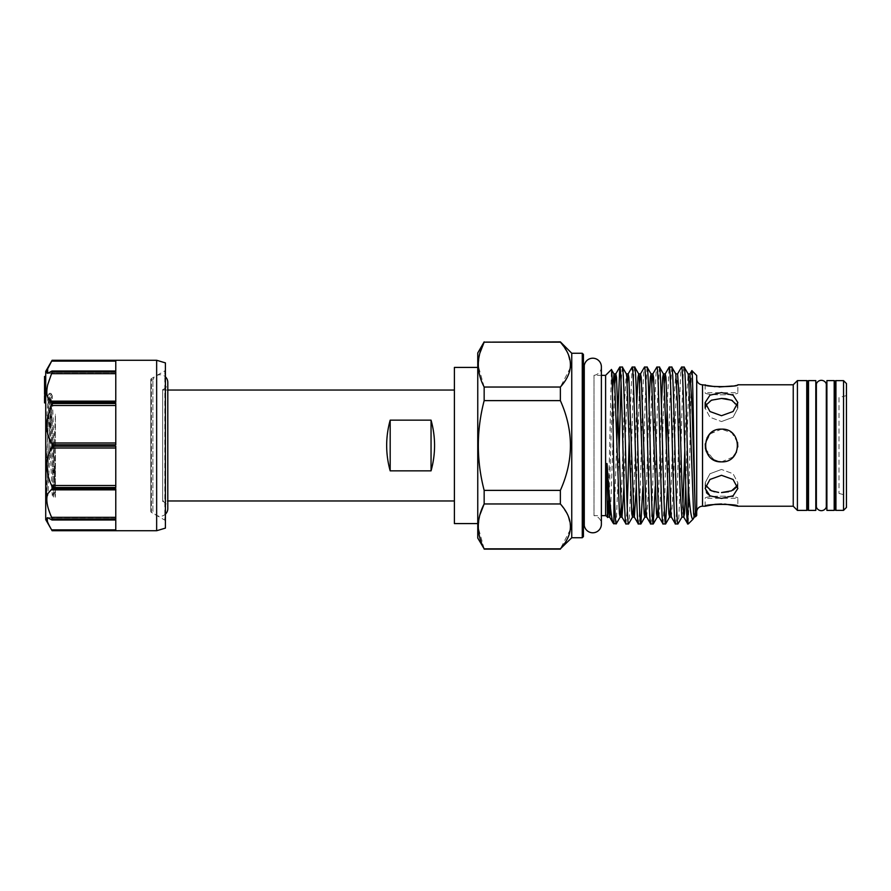 <?xml version="1.0" encoding="UTF-8"?>
<svg xmlns="http://www.w3.org/2000/svg" width="891" height="891" viewBox="0 0 891 891"><rect width="100%" height="100%" fill="white"/><g stroke="black" fill="none" stroke-linecap="round" stroke-linejoin="round"><path stroke-width="0.67" stroke-dasharray="4.46 3.34" d="M477.754 523.585L477.754 367.415L477.754 523.585M162.652 500.965L162.652 390.035L162.652 500.965L167.798 500.965M454.399 500.965L454.399 390.035L454.399 500.965M162.652 390.035L167.798 390.035M150.813 379.622A1.169 1.169 0 0 1 151.392 378.608L164.824 370.856L164.824 520.144L164.824 370.856A1.169 1.169 0 0 0 165.403 369.843L165.403 521.157A1.169 1.169 0 0 0 164.824 520.144L151.392 512.392L151.392 378.608L151.392 512.392A1.169 1.169 0 0 1 150.813 511.378L150.813 379.622L150.813 511.378M51.645 529.878L115.774 529.878L115.774 517.682L115.774 530.735L115.774 529.878L115.774 530.735L52.123 530.735L47.657 522.137L47.657 517.682L51.645 519.832L115.774 519.832L51.645 519.832L52.123 518.963L115.774 518.963L115.774 488.736L115.774 517.326L115.774 488.736L52.123 488.736L52.123 487.5L115.774 487.5L115.774 446.213L115.774 485.517L115.774 446.213L52.123 446.213L52.123 444.787L115.774 444.787L115.774 403.5L115.774 442.994L115.774 403.5L52.123 403.5L52.123 402.264L115.774 402.264L115.774 372.037L115.774 401.139L115.774 372.037L52.123 372.037L52.123 371.324L115.774 371.024L115.774 373.318L115.774 371.024L115.774 373.318L47.668 373.318L115.774 373.318L115.774 360.265L115.774 371.324L51.945 371.024M52.123 372.037L51.645 373.674C47.112 383.575 45.775 391.383 47.657 397.119L52.123 402.264M52.123 403.5L51.645 405.483C47.112 414.883 45.775 424.35 47.657 433.884L52.123 444.787M52.123 446.213L51.645 448.006C47.112 454.41 45.775 462.986 47.657 473.756L52.123 487.5M52.123 488.736L51.645 489.861C47.112 491.531 45.775 496.933 47.657 506.066L52.123 518.963M115.774 517.682L47.657 517.682L115.774 517.682M51.645 361.122L115.774 361.122L115.774 360.265L52.123 360.265L46.855 371.202M46.733 372.182L46.889 372.928M150.813 511.044L150.813 379.956L150.813 511.044L152.896 511.044L152.896 379.956L152.896 511.044A7.651 7.651 0 0 0 165.403 514.174M150.813 379.956L152.896 379.956A7.651 7.651 0 0 1 165.403 376.826M162.652 501.388A7.651 7.651 0 0 1 167.798 508.616L167.798 382.384A7.651 7.651 0 0 1 162.652 389.612L162.652 501.388L162.652 389.612M484.158 549.134L560.372 549.134M601.38 366.825A8.609 8.609 0 0 1 593.996 375.356L601.38 375.356L601.38 515.644L593.996 515.644L593.996 375.356L593.996 515.644A8.609 8.609 0 0 1 601.38 524.175M583.427 365.477L583.427 525.523L583.427 365.477M705.16 384.778L705.16 392.697C704.146 395.504 738.873 395.504 737.859 392.697C738.873 395.504 704.146 395.504 705.16 392.697L737.859 392.697L737.859 384.778L732.413 386.015M718.636 492.433L714.459 491.776M709.938 490.095L705.16 482.833L709.96 473.745L721.51 469.446L709.949 473.756L705.16 482.833L705.65 485.539M709.949 495.83L721.51 498.414L733.07 495.819L737.859 488.435L733.059 479.469L721.51 475.293L709.949 479.469L705.16 488.435L706.452 492.701M718.179 461.505L721.51 461.85C700.415 462.875 700.426 428.125 721.51 429.15L710.539 433.382L705.249 443.863M705.483 448.708L713.58 459.801M705.65 405.461L705.16 408.167L709.949 417.244L721.51 421.554L709.949 417.244L705.16 408.167L709.96 400.894L721.51 398.444M721.51 392.586L709.949 395.17L705.16 402.565L709.949 411.519L721.51 415.707L733.07 411.519L737.859 402.565L733.059 395.17L721.51 392.586M737.548 442.337L731.901 432.881L721.51 429.15C742.593 428.125 742.604 462.863 721.51 461.85C742.604 462.863 742.593 428.137 721.51 429.15L709.927 433.962M707.142 437.693L705.394 448.262M706.407 451.77L714.66 460.346M696.695 378.942L696.695 512.058L696.695 378.942M616.828 440.377L613.91 523.941M622.341 367.059L621.06 382.941M619.122 450.623L616.249 523.863M625.972 523.941L627.242 508.059M629.18 440.377L632.064 367.137M634.693 367.059C632.632 362.203 630.583 528.797 628.523 523.941M638.324 523.941C640.384 528.797 642.444 362.203 644.505 367.059M647.055 367.059L645.207 399.391L642.879 486.531M650.686 523.941C652.747 528.797 654.807 362.203 656.867 367.059M659.418 367.059L657.558 399.391L655.241 486.531M663.038 523.941L664.898 491.609L666.256 440.377M667.214 404.469L669.13 367.137M671.769 367.059L669.921 399.391L667.593 486.531M675.4 523.941C677.461 528.797 679.521 362.203 681.582 367.059M684.132 367.059C682.072 362.203 680.011 528.797 677.951 523.941M605.613 375.356L605.613 515.644M608.375 501.21L611.415 369.553M696.695 375.467L696.695 515.533M693.064 519.163L695.036 510.833C695.815 508.806 695.515 514.263 695.615 514.541L695.559 516.669M691.873 370.645C690.648 364.987 689.456 502.168 688.286 521.135L688.286 523.941M715.072 386.672L719.093 386.972M705.16 506.222L705.16 498.303C704.146 495.496 738.873 495.496 737.859 498.303C738.873 495.496 704.146 495.496 705.16 498.303L737.859 498.303L737.859 506.222M724.728 504.061L721.498 503.972M839.01 397.575L839.01 493.425L839.01 397.575L846.45 395.582L846.45 495.418L846.45 395.582M839.01 493.425L846.45 495.418M815.8 506.99L815.8 384.01L815.8 506.99M826.893 506.99L826.893 384.01L826.893 506.99M834.188 506.99L834.188 384.01L834.188 506.99M834.778 506.99L834.778 384.01L834.778 506.99M808.505 506.99L808.505 384.01L808.505 506.99M807.914 506.99L807.914 384.01L807.914 506.99M826.313 384.01L826.313 506.99M815.8 510.398L815.8 380.602M808.505 510.398L808.505 380.602M816.368 506.99L816.368 384.01M834.188 510.398L834.188 380.602M826.893 510.398L826.893 380.602M843.532 380.635L843.532 510.365M834.778 381.805L834.778 509.195M846.45 507.447L846.45 383.553M613.91 523.073L613.208 523.24M797.412 380.602L797.412 510.398M793.235 384.778L793.235 506.222M687.763 523.941L688.286 521.135M737.369 485.539L737.859 482.833L733.059 473.745L721.51 469.446L733.07 473.756L737.859 482.833L736.601 487.021M721.51 461.85L733.148 456.983M736.478 452.071L737.793 446.892M732.469 400.594L737.859 408.167L733.07 417.244L721.51 421.554L733.07 417.244L737.859 408.167L737.369 405.461M733.048 490.117L728.56 491.776M584.273 365.477L584.273 525.523M560.372 503.961L484.158 503.961L484.158 490.373L560.372 490.373L560.372 503.961L567.857 515.031L570.585 526.759M570.374 529.544L560.372 548.834M484.158 548.834L478.278 527.639M478.267 526.403L479.881 514.887M560.372 400.627L484.158 400.627L484.158 387.039L560.372 387.039L560.372 400.627C573.771 430.553 573.771 460.469 560.372 490.373M484.158 490.373C476.384 460.413 476.384 430.498 484.158 400.627M560.372 341.866L484.158 341.866M560.372 342.166L567.857 353.237L570.585 364.954M570.374 367.738L560.372 387.039M484.158 387.039L478.278 365.845M478.267 364.597L479.881 353.081M477.754 352.959L477.754 538.041M571.755 353.259L571.755 537.741M582.268 353.259L582.268 537.741M583.427 536.582L583.427 354.418M156.649 530.735L156.649 360.265M45.719 519.642L45.719 371.358M47.746 373.318L49.139 372.872M51.645 371.168L115.774 371.168L51.645 371.168M51.945 519.976L115.774 519.676L51.645 519.832M115.774 361.122L115.774 368.863M55.409 476.652L52.235 395.849L47.969 495.151L46.867 497.011L45.719 458.464L45.719 490.173C45.719 500.764 45.719 500.764 45.719 490.173C45.719 500.764 45.719 500.764 45.719 490.173L45.719 445.444L47.902 395.793L52.224 495.151L55.409 414.248L55.409 497.211L55.409 414.248M52.346 395.849L50.91 393.365L49.283 393.365L45.719 490.173L46.532 497.635L47.936 471.595L50.854 393.321L54.507 490.696L55.409 497.211L53.66 497.635L55.409 463.275M44.55 402.899L44.55 385.636L45.719 385.881L45.719 398.533L45.719 385.636L45.719 402.899L45.719 385.881M44.55 393.9L44.55 395.626M44.55 385.881L44.55 396.317L44.55 376.447L44.55 393.143L44.55 387.618L45.719 387.618L45.719 393.143L45.719 376.447L45.719 392.341L45.719 377.918L45.719 387.663L44.55 387.663L44.55 376.648L45.719 376.648M44.55 393.176L44.55 381.916L44.55 401.139L44.55 386.226L44.55 393.176L45.719 393.143L45.719 381.916L45.719 401.139L45.719 386.226L45.719 393.176L44.55 393.143L45.719 393.176M44.55 397.731L45.719 397.731M44.55 398.533L45.719 398.533M44.55 392.909L45.719 392.909M44.55 393.377L45.719 393.377L44.55 393.354M44.55 401.897L45.719 401.897M44.55 394.368L45.719 393.9M44.55 391.739L45.719 391.739M44.55 396.317L45.719 396.317M44.55 394.98L45.719 394.98M44.55 392.541L45.719 392.541M44.55 387.217L45.719 387.217M44.55 389.657L45.719 389.657M44.55 388.331L45.719 388.331M44.55 381.638L44.55 384.11L44.55 381.638L45.719 381.638M44.55 391.015L45.719 391.015M44.55 390.837L45.719 390.837M44.55 380.145L45.719 380.145M44.55 392.218L45.719 392.218M44.55 392.263L45.719 392.263M44.55 388.71L44.55 377.695L44.55 388.71L45.719 388.71M44.55 392.14L45.719 392.14M44.55 392.341L45.719 392.341M44.55 381.27L45.719 381.27M44.55 390.893L45.719 390.893L44.55 390.848M44.55 376.648L45.719 376.47M44.55 377.918L45.719 377.918M44.55 377.951L45.719 377.951M45.719 393.432L45.719 379.132L45.719 393.432L44.55 393.432L44.55 379.588L45.719 379.588M44.55 379.588L44.55 392.976L45.719 392.976M44.55 379.132L45.719 379.132M44.55 401.139L45.719 401.139M44.55 390.692L45.719 390.692M44.55 401.006L45.719 401.006M44.55 389.334L45.719 389.334M44.55 396.64L45.719 396.64M44.55 396.506L45.719 396.506M44.55 381.916L45.719 381.916M44.55 382.662L45.719 382.662M44.55 386.226L45.719 386.226M44.55 386.382L45.719 386.382M44.55 397.475L45.719 397.475M44.55 389.946L45.719 389.946M165.403 528.118L165.403 362.882M165.403 521.157L165.403 369.843M45.719 445.444L45.719 458.464M45.719 492.578A1.169 1.169 0 0 1 46.733 493.157L47.914 495.207M45.719 495.853L46.867 497.011M390.18 420.151C385.502 437.047 385.502 453.953 390.18 470.849L431.055 470.849C435.732 453.953 435.732 437.047 431.055 420.151L390.18 420.151L390.18 470.849M454.399 367.415L454.399 523.585M431.055 420.151L431.055 470.849M51.645 373.674L115.774 373.674M51.645 405.483L115.774 405.483M51.645 448.006L115.774 448.006M51.645 489.861L115.774 489.861M702.531 506.222L702.531 384.778M835.936 510.365L835.936 380.635M806.745 380.602L806.745 510.398M610.636 509.452L614.89 383.13M623.967 486.531L627.242 383.13M636.319 486.531L639.604 383.13M646.699 517.114L648.648 487.644L651.956 383.13M659.05 517.114L660.999 487.644L664.318 383.13M671.413 517.114L673.362 487.644L675.835 403.356L677.594 373.886M685.758 486.531L688.186 403.356L689.946 373.886M609.299 494.861L612.429 392.274M621.06 507.87L624.379 403.356L626.328 373.886M633.423 507.87L636.697 404.469M645.786 507.87L649.06 404.469M658.137 507.87L661.412 404.469M670.5 507.87L673.808 403.356L675.757 373.886M681.938 517.114L682.851 507.87M684.789 450.623L686.17 403.356L688.119 373.886M694.301 517.114L695.036 510.833M115.774 517.326L51.645 517.326M115.774 485.517L51.645 485.517M115.774 442.994L51.645 442.994M115.774 401.139L51.645 401.139M47.847 395.849L49.339 393.321L50.063 400.304L53.66 497.635L52.224 495.151M44.55 389.044L45.719 389.044M46.733 493.157L51.043 397.898L55.409 493.068L53.527 493.102L55.409 453.474M45.719 481.407L49.15 397.898L53.527 493.102L52.346 495.151M705.16 488.435L705.16 482.833L705.16 488.435M705.16 402.565L705.16 408.167M737.859 482.833L737.859 488.435L737.859 482.833M737.859 408.167L737.859 402.565L737.859 408.167M47.969 495.151L45.719 498.125M45.719 394.156L44.55 394.156M52.235 395.849L51.043 397.898L49.15 397.898L47.958 395.849"/><path stroke-width="1.34" d="M477.754 367.415L454.399 367.415L454.399 523.585L477.754 523.585M390.18 470.849C385.502 453.953 385.502 437.047 390.18 420.151L431.055 420.151C435.732 437.047 435.732 453.953 431.055 470.849L390.18 470.849L390.18 420.151M167.798 500.965L454.399 500.965M167.798 390.035L454.399 390.035M165.403 362.882L165.403 528.118L156.649 530.735L156.649 360.265L165.403 362.882M51.645 529.878L115.774 529.878L115.774 519.976L51.956 519.976L115.774 519.676L115.774 530.735L52.123 530.735L51.645 529.878C47.112 522.148 45.775 518.083 47.657 517.682L51.956 519.976M156.649 530.735L52.123 530.735L45.719 519.642L45.719 371.358L52.123 360.265L115.774 360.265L115.774 371.324L51.956 371.024L47.657 373.318L47.657 368.863L52.123 360.265L156.649 360.265M51.956 371.024L115.774 371.024L115.774 368.863M52.123 518.963L51.645 517.326C47.112 507.425 45.775 499.617 47.657 493.881L52.123 488.736L115.774 488.736L115.774 518.963L52.123 518.963L52.123 519.676M52.123 487.5L51.645 485.517C47.112 476.117 45.775 466.65 47.657 457.116L52.123 446.213L115.774 446.213L115.774 487.5L52.123 487.5L52.123 488.736M52.123 444.787L51.645 442.994C47.112 436.59 45.775 428.014 47.657 417.244L52.123 403.5L115.774 403.5L115.774 444.787L52.123 444.787L52.123 446.213M52.123 402.264L51.645 401.139C47.112 399.469 45.775 394.067 47.657 384.934L52.123 372.037L115.774 372.037L115.774 402.264L52.123 402.264L52.123 403.5M46.855 371.202L46.733 372.182M46.889 372.928L47.746 373.318M52.123 371.324L52.123 372.037M165.403 376.826A7.651 7.651 0 0 1 167.798 382.384L167.798 508.616A7.651 7.651 0 0 1 165.403 514.174M583.427 354.418L583.427 536.582L582.268 537.741L582.268 353.259L583.427 354.418M582.268 537.741L571.755 537.741L571.755 353.259L582.268 353.259M571.755 353.259L560.372 341.866L484.158 342.166C476.384 357.079 476.384 372.037 484.158 387.039L484.158 400.627C476.384 430.498 476.384 460.413 484.158 490.373L484.158 503.961C476.384 518.874 476.384 533.832 484.158 548.834L477.754 538.041L477.754 352.959L484.158 341.866M571.755 537.741L560.372 548.834C573.759 534.021 573.759 519.063 560.372 503.961L560.372 490.373C573.771 460.469 573.771 430.553 560.372 400.627L560.372 387.039C573.759 372.215 573.759 357.258 560.372 342.166L560.372 341.866M560.372 549.134L484.158 549.134M601.38 366.825L601.38 366.825A8.609 8.609 0 0 0 593.451 358.238A8.609 8.609 0 0 0 584.273 365.477L584.273 525.523A8.609 8.609 0 0 0 593.451 532.762A8.609 8.609 0 0 0 601.38 524.175L601.38 366.825L601.38 375.356L605.613 375.356L611.415 369.553L613.966 373.886L614.489 377.316L619.434 513.684L620.147 517.114L621.06 507.87M583.427 525.523L584.273 525.523M583.427 365.477L584.273 365.477M705.65 485.539L711.441 490.807L718.636 492.433M714.459 491.776L709.938 490.095M706.452 492.701L709.949 495.83M705.249 443.863L705.483 448.708M713.58 459.801L718.179 461.505M721.51 415.707L709.949 411.519L705.16 402.565L709.96 395.17L721.51 392.586L733.07 395.17L737.859 402.565L733.07 411.519L721.51 415.707M737.369 405.461L731.578 400.193L721.51 398.444L711.43 400.193L705.65 405.461M721.51 461.85C700.415 462.863 700.426 428.137 721.51 429.15C742.582 428.125 742.615 462.852 721.51 461.85L718.302 461.527M709.927 433.962L707.142 437.693M705.394 448.262L706.407 451.77M714.66 460.346L718.157 461.505M721.51 498.414L709.949 495.819L705.16 488.435L709.96 479.469L721.51 475.293L733.07 479.469L737.859 488.435L733.07 495.819L721.51 498.414M696.695 512.058A5.836 5.836 0 0 1 702.531 506.222L705.16 506.222C704.146 503.794 738.873 503.794 737.859 506.222L793.235 506.222L793.235 384.778L797.412 380.602L806.745 380.602A1.169 1.169 0 0 1 807.914 381.771L807.914 509.229A1.169 1.169 0 0 1 806.745 510.398L806.745 380.602M696.695 378.942A5.836 5.836 0 0 0 702.531 384.778L709.871 385.881M687.763 523.941L683.765 517.114L682.016 487.644L679.543 403.356L677.594 373.886L681.582 367.059C683.642 362.203 685.702 528.797 687.763 523.941L688.286 485.996C686.894 437.035 685.513 364.363 684.132 367.059L688.119 373.886L688.643 377.316L693.588 513.684L694.301 517.114L695.559 516.669L695.036 504.429C693.955 468.722 692.897 367.471 691.873 370.645L689.946 373.886L691.895 403.356L695.036 504.429M681.582 367.059L684.132 367.059M613.91 523.941L613.91 477.765C614.656 507.124 615.403 522.505 616.16 523.941L613.208 523.24L609.622 517.114L610.636 509.452M616.828 440.377L619.791 367.059C621.851 362.203 623.912 528.797 625.972 523.941L628.523 523.941C626.462 528.797 624.402 362.203 622.341 367.059L626.328 373.886L626.852 377.316L631.797 513.684L632.51 517.114L633.423 507.87M614.89 383.13L615.804 373.886L616.516 377.316L621.461 513.684L621.985 517.114L625.972 523.941M619.791 367.059L622.341 367.059M627.242 383.13L628.155 373.886L632.153 367.059C634.203 362.203 636.263 528.797 638.324 523.941L640.874 523.941C638.814 528.797 636.753 362.203 634.693 367.059L638.691 373.886L639.203 377.316L644.148 513.684L644.861 517.114L645.786 507.87M626.328 373.886L628.155 373.886L628.868 377.316L633.813 513.684L634.336 517.114L638.324 523.941M632.153 367.059L634.693 367.059M639.604 383.13L640.518 373.886L644.505 367.059C646.565 362.203 648.626 528.797 650.686 523.941L653.237 523.941C651.176 528.797 649.116 362.203 647.055 367.059L651.043 373.886L651.566 377.316L656.511 513.684L657.224 517.114L658.137 507.87M636.697 404.469L637.967 377.316L638.691 373.886L640.518 373.886L641.23 377.316L646.175 513.684L646.699 517.114L650.686 523.941M644.505 367.059L647.055 367.059M651.956 383.13L652.869 373.886L656.867 367.059C658.928 362.203 660.988 528.797 663.038 523.941L665.588 523.941C663.528 528.797 661.467 362.203 659.418 367.059L663.405 373.886L663.929 377.316L668.863 513.684L669.587 517.114L670.5 507.87M649.06 404.469L650.33 377.316L651.043 373.886L652.869 373.886L653.593 377.316L658.527 513.684L659.05 517.114L663.038 523.941M656.867 367.059L659.418 367.059M664.318 383.13L665.232 373.886L669.219 367.059C671.279 362.203 673.34 528.797 675.4 523.941L677.951 523.941C675.89 528.797 673.83 362.203 671.769 367.059L675.757 373.886L677.516 403.356L679.989 487.644L681.938 517.114L677.951 523.941M661.412 404.469L662.692 377.316L663.405 373.886L665.232 373.886L665.945 377.316L670.89 513.684L671.413 517.114L675.4 523.941M669.219 367.059L671.769 367.059M621.06 382.941L619.122 450.623M623.967 486.531L621.985 517.114L620.147 517.114L616.16 523.941M627.242 508.059L629.18 440.377M636.319 486.531L634.336 517.114L632.51 517.114L628.523 523.941M642.879 486.531L640.874 523.941M655.241 486.531L653.237 523.941M666.256 440.377L667.214 404.469M667.593 486.531L665.588 523.941M705.16 384.778C704.157 387.206 738.873 387.206 737.859 384.778L793.235 384.778M793.235 506.222L797.412 510.398L797.412 380.602M797.412 510.398L806.745 510.398M601.38 524.175L601.38 515.644L605.613 515.644L605.613 375.356M605.613 515.644L607.796 517.114L609.299 494.861M613.208 523.24C611.282 519.197 609.266 499.74 607.161 464.846C606.682 460.335 606.637 468.388 606.626 469.991L607.506 517.537M611.415 369.553C612.262 366.557 613.086 429.195 613.91 477.765M607.651 517.181L608.375 501.21M695.559 516.669L696.695 515.533L696.695 375.467L691.873 370.645M688.286 485.996C689.823 508.872 691.416 519.921 693.064 519.163L694.301 517.114M693.064 519.163L688.286 523.941M710.027 385.903L715.072 386.672M719.093 386.972L732.413 386.015M737.859 506.222L724.728 504.061M721.498 503.972L715.317 504.306M715.195 504.317L705.16 506.222M846.45 383.553L846.45 507.447L843.532 510.365L843.532 380.635L846.45 383.553M835.936 380.635L835.936 510.365A1.169 1.169 0 0 1 834.778 509.195L834.778 381.805A1.169 1.169 0 0 1 835.936 380.635L843.532 380.635M835.936 510.365L843.532 510.365M834.188 380.602L834.188 510.398L826.893 510.398L826.893 380.602L834.188 380.602M815.8 506.99L816.368 506.99L816.368 384.01L815.8 384.01M816.368 506.99A5.201 5.201 0 0 0 826.313 506.99L826.313 384.01A5.201 5.201 0 0 0 816.368 384.01M815.8 380.602L815.8 510.398L808.505 510.398L808.505 380.602L815.8 380.602M826.313 506.99L826.893 506.99M826.313 384.01L826.893 384.01M834.188 506.99L834.778 506.99M834.188 384.01L834.778 384.01M808.505 384.01L807.914 384.01L807.914 506.99L808.505 506.99M807.914 509.229L807.914 506.99M807.914 384.01L807.914 381.771M728.56 491.776L721.51 492.556L731.589 490.807L737.369 485.539M733.148 456.983L736.478 452.071M737.793 446.892L737.548 442.337M721.51 398.444L725.987 398.745M726.054 398.756L732.469 400.594M736.601 487.021L733.048 490.117M560.372 490.373L484.158 490.373M484.158 400.627L560.372 400.627M479.881 514.887L484.158 503.961L560.372 503.961M560.372 548.834L484.158 548.834M570.585 526.759L570.374 529.544M478.278 527.639L478.267 526.403M570.585 364.954L570.374 367.738M478.278 365.845L478.267 364.597M479.881 353.081L484.158 342.166L560.372 342.166M560.372 387.039L484.158 387.039M49.139 372.872L51.645 371.168M45.719 395.626L44.55 395.626L44.55 402.899L45.719 402.899M45.719 376.447L44.55 376.447L44.55 394.368M44.55 385.636L45.719 385.636M44.55 393.9L45.719 393.9M44.55 389.233L45.719 389.233M44.55 379.778L45.719 379.778M44.55 384.11L45.719 384.11M44.55 382.774L45.719 382.774M44.55 377.873L45.719 377.873M44.55 377.695L45.719 377.695M44.55 376.492L45.719 376.492M431.055 470.849L431.055 420.151M51.645 517.326L115.774 517.326M51.645 485.517L115.774 485.517M51.645 442.994L115.774 442.994M51.645 401.139L115.774 401.139M702.531 384.778L702.531 506.222M607.161 464.846L609.622 517.114L607.796 517.114L607.161 514.619M681.938 517.114L683.765 517.114L684.488 513.684L685.758 486.531M612.429 392.274L613.966 373.886L615.804 373.886L619.702 367.137M682.851 507.87L684.789 450.623M115.774 361.122L51.645 361.122M115.774 373.674L51.645 373.674M115.774 405.483L51.645 405.483M115.774 448.006L51.645 448.006M115.774 489.861L51.645 489.861M44.55 387.24L45.719 387.24M705.16 402.565L705.16 408.167M646.699 517.114L644.861 517.114L640.963 523.863M659.05 517.114L657.224 517.114L653.326 523.863M671.413 517.114L669.587 517.114L665.677 523.863M677.594 373.886L675.757 373.886M689.946 373.886L688.119 373.886"/></g></svg>

